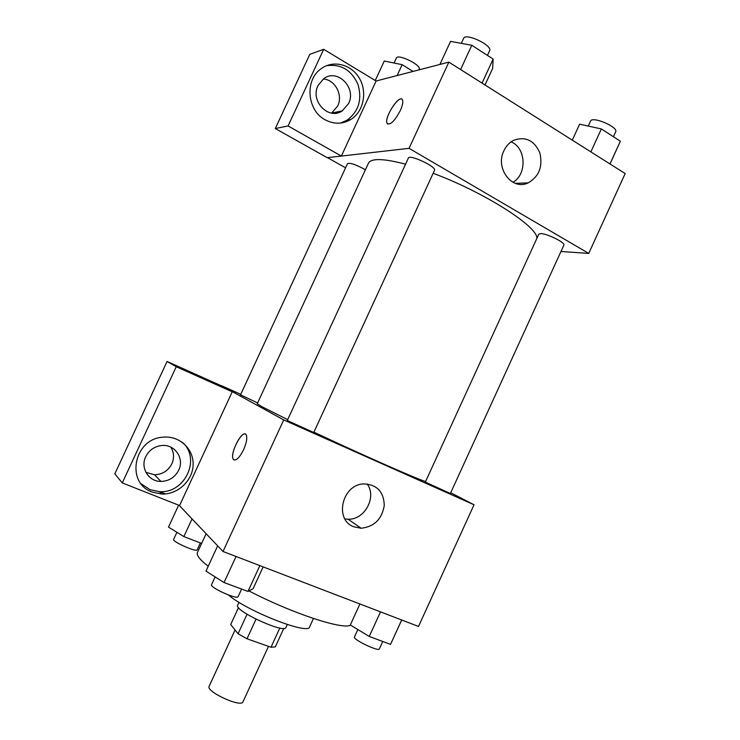 <?xml version="1.0" encoding="UTF-8"?>
<svg xmlns="http://www.w3.org/2000/svg" width="740" height="740" viewBox="0 0 740 740"><rect width="100%" height="100%" fill="white"/><g stroke="black" fill="none" stroke-linecap="round" stroke-linejoin="round"><path stroke-width="1.11" d="M235.061 629.99L209.152 686.276C205.581 691.558 241.305 707.986 242.988 701.835L268.481 646.362M279.831 628.001L270.988 647.241L246.993 638.787L238.077 633.745L230.695 624.541L238.483 607.633M270.988 647.241L275.298 646.89L283.808 628.371M287.286 624.532L285.927 627.483C284.65 633.995 233.553 610.491 237.66 605.283L239.02 602.332M256.003 619.195L246.993 638.787M247.04 614.274L238.077 633.745M313.455 618.501L309.607 626.891C308.959 635.336 247.317 611.351 228.429 594.988M350.575 625.124C343.046 630.064 292.18 613.423 248.927 590.918M208.227 566.276C199.874 559.736 196.276 555.157 197.432 552.549L206.127 533.725M450.725 492.748L474.035 504.773L418.516 626.447L223.008 551.494L179.228 505.401M243.58 449.754C239.103 458.421 235.644 461.547 233.211 459.151C229.474 453.25 243.108 427.988 246.272 435.009C247.41 438.062 246.522 442.983 243.58 449.754M232.231 391.793L179.579 505.54L122.276 482.924L176.25 366.716L232.231 391.793L221.51 385.697L240.75 394.328M474.035 504.773L283.725 419.932L223.008 551.494M283.725 419.932L221.51 385.697M245.393 434.121C240.861 431.439 229.872 454.064 233.22 459.161L234.108 460.03M152.283 492.1C125.347 483.1 133.746 438.792 162.856 437.192C179.219 435.351 193.714 448.755 193.131 464.683C192.844 480.612 177.711 494.773 161.551 494.033L152.283 492.1M141.127 483.812L150.146 489.723L159.34 491.647C185 493.793 201.382 458.356 182.234 442.252M145.725 456.7C149.119 450.087 154.475 446.359 161.782 445.499C174.853 444.037 184.639 458.495 178.71 470.168C174.945 477.383 169.025 481.139 160.959 481.435C148.712 481.712 140.091 467.893 145.725 456.7M170.847 447.145C174.029 452.39 174.363 457.94 171.847 463.786C168.174 470.825 162.393 474.479 154.512 474.756L145.9 472.342M176.25 366.716L167.055 361.471L221.436 385.845M122.276 482.924L114.83 473.85L167.055 361.471M165.399 493.932L159.701 491.665M353.877 526.815C333.87 519.841 342.084 484.293 363.877 483.914C376.947 484.571 383.746 491.73 384.282 505.383C381.988 519.101 374.274 526.723 361.148 528.249L353.877 526.815M344.923 518.934L348.068 519.212C364.69 520.007 377.086 497.049 367.151 483.951M426.804 482.785L450.373 493.506L563.871 245.134C565.721 242.84 547.276 233.581 540.838 233.6L538.794 234.173L425.398 481.953L426.804 482.785M365.403 169.774C356.218 164.669 350.261 162.606 347.513 163.614L240.518 394.836L257.622 402.949M288.137 420.912L313.742 432.502L434.528 170.32C436.961 166.916 409.424 153.966 408.397 158.036L287.342 420.394L288.137 420.912M405.566 164.169C383.514 158.416 371.147 158.092 368.446 163.189L257.252 403.735L261.683 406.593L287.684 419.654M313.908 432.151C364.08 455.775 422.115 481.277 425.63 481.444M433.159 173.29C484.977 192.557 538.47 227.051 536.842 238.428M345.571 167.814L327.422 157.62M560.957 251.507L588.744 253.404L409.063 148.333L341.362 156.066L288.082 125.948L323.685 49.293L376.114 81.011L341.436 155.918M331.603 113.091L337.708 105.996C343.277 95.044 335.017 79.476 323.223 79.023M341.362 156.066L327.154 157.648L275.298 128.547L309.764 54.381L323.685 49.293M525.64 183.779L524.364 183.011M348.577 103.544L342.278 110.843C328.8 120.518 309.912 101.158 318.024 85.553L323.593 78.755C337.227 67.997 356.865 87.81 348.577 103.544M340.446 123.071L346.94 120.278C358.65 111.574 362.322 99.595 357.957 84.351C351.361 69.921 340.853 63.723 326.423 65.74M324.971 119.704C307.017 110.343 304.575 79.939 321.123 68.737C333.324 59.579 351.657 64.417 359.529 78.514C367.604 92.463 363.386 111.897 350.668 119.575C342.324 124.348 333.759 124.394 324.971 119.704M288.082 125.948L275.298 128.547M588.744 253.404L625.171 173.567L448.856 62.123L376.114 81.011M503.894 150.756C506.132 145.993 509.388 142.515 513.643 140.313C525.474 136.123 534.206 140.304 539.83 152.847C542.994 166.454 539.118 176.462 528.203 182.873C512.246 190.976 494.875 168.48 503.894 150.756M448.856 62.123L409.063 148.333M512.949 182.299C527.232 174.363 526.14 147.852 511.118 141.84M400.303 110.593C394.494 121.36 390.072 125.587 387.039 123.284C383.875 117.512 400.016 93.111 402.514 100.02C403.245 102.129 402.505 105.663 400.303 110.593M401.848 99.206C397.75 95.997 384.153 118.215 387.048 123.293L387.714 124.098M610.019 163.993L620.361 141.22L601.352 128.945L579.614 124.172L572.298 140.147M620.361 141.22L609.973 163.965M601.352 128.945L590.862 151.885M588.263 126.068L590.529 121.12C592.139 115.819 618.612 127.067 615.662 131.812L613.414 136.724M485.024 84.989L492.664 68.385L493.136 59.061L471.787 45.279L450.549 41.375L439.902 64.445M493.136 59.061L482.055 83.111M471.787 45.279L460.604 69.551M461.307 43.355L463.601 38.388C465.506 32.421 492.905 45.464 489.602 50.755L487.466 55.398M413.04 71.419L402.144 64.676L384.282 61.004L375.254 80.493M402.144 64.676L397.112 75.554M394.059 63.02L396.353 58.062C397.787 53.391 421.856 65.222 419.219 69.283L418.942 69.893M401.718 620.009L390.535 644.374L369.251 636.465L350.316 624.967L359.918 603.988M401.672 619.99L390.535 644.374M380.499 611.878L369.251 636.465M357.846 629.537L354.451 636.974C352.508 639.406 378.75 651.986 379.361 648.915L382.756 641.478M263.144 566.877L253.099 588.688L247.974 591.427L224.035 582.537L205.988 571.104L217.653 545.852M259.86 565.619L247.974 591.427M236.051 556.489L224.035 582.537M215.127 576.895L211.557 584.628C209.42 587.412 237.429 600.057 238.132 596.625L241.61 589.068M201.65 543.41L183.862 536.593L168.489 527.102L178.645 505.17M192.049 518.897L183.862 536.593M176.916 532.301L173.623 539.414C171.893 541.541 196.683 552.521 197.154 549.848L200.355 542.91M161.551 494.033L159.34 491.647M154.512 474.756L160.959 481.435M361.148 528.249L348.068 519.212M331.659 113.1L342.278 110.843M350.668 119.575L346.94 120.278M528.203 182.873L515.299 183.344"/></g></svg>
